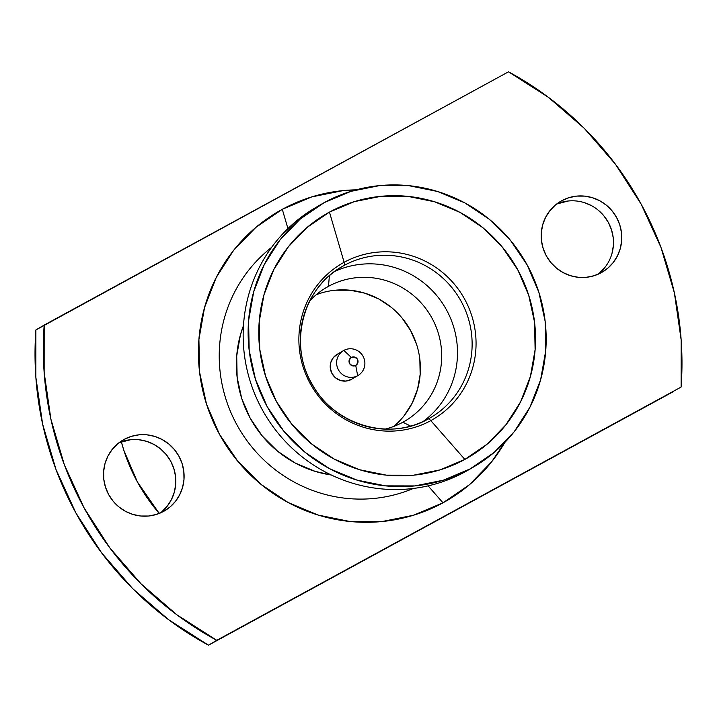 <?xml version="1.0" encoding="UTF-8"?>
<svg xmlns="http://www.w3.org/2000/svg" width="717" height="717" viewBox="0 0 717 717"><rect width="100%" height="100%" fill="white"/><g stroke="black" fill="none" stroke-linecap="round" stroke-linejoin="round"><path stroke-width="1.08" d="M337.429 354.18L333.244 357.72L330.734 362.641L330.313 368.197L332.016 373.548L335.601 377.868L340.521 380.512L346.024 381.068L351.267 379.454L357.666 375.699A14.412 14.053 -120.5 0 1 338.523 369.99A14.412 14.053 -120.5 0 1 343.828 350.425L351.321 357.407A4.589 4.472 -120.5 0 1 357.451 359.28A4.589 4.472 -120.5 0 1 355.731 365.446L357.666 375.699A14.412 14.053 59.5 0 0 363.08 356.331A14.412 14.053 59.5 0 0 343.828 350.425A14.412 14.053 -120.5 0 1 362.972 356.134A14.412 14.053 -120.5 0 1 357.666 375.699L351.267 379.454A14.412 14.053 59.5 0 0 351.653 379.239L358.052 375.484M243.466 325.643A109.997 107.254 59.5 0 0 331.308 475.004L315.113 471.356L295.404 463.128L277.569 451.19L262.297 436.017L250.188 418.181L241.692 398.374L237.139 377.348L236.709 355.928L240.419 334.92L243.466 325.635M320.194 204.901A151.825 148.043 -120.5 0 1 324.254 202.597L351.007 191.331L379.535 185.604L408.744 185.658L437.513 191.475L464.724 202.839L489.335 219.312L510.405 240.258L527.129 264.878L538.852 292.213L545.135 321.234L545.727 350.81L540.618 379.804L529.988 407.104L514.25 431.67L494.022 452.544L470.065 468.936A151.825 148.043 -120.5 0 1 268.346 408.744A151.825 148.043 -120.5 0 1 320.194 204.901L315.22 207.822A151.825 148.043 59.5 0 0 263.372 411.666A151.825 148.043 59.5 0 0 465.091 471.858A151.825 148.043 -120.5 0 1 262.655 410.393A151.825 148.043 -120.5 0 1 317.694 206.397M430.809 420.628A90.252 88.012 59.5 0 0 464.733 299.321A90.252 88.012 59.5 0 0 344.124 262.305L329.462 212.107A140.98 137.467 -120.5 0 1 517.844 269.942A140.98 137.467 -120.5 0 1 464.858 459.418L430.809 420.628A9.294 2.061 -118.6 0 0 428.246 418.979A9.294 2.061 61.4 0 1 430.809 420.628A90.252 88.012 59.5 0 0 464.733 299.321A90.252 88.012 59.5 0 0 344.124 262.305A90.252 88.012 59.5 0 0 310.201 383.604A90.252 88.012 59.5 0 0 430.809 420.628L464.858 459.418A140.98 137.467 -120.5 0 1 276.466 401.592A140.98 137.467 -120.5 0 1 329.462 212.107L344.124 262.305A9.294 2.061 61.4 0 1 344.178 265.433A87.528 85.35 -120.5 0 1 460.475 300.127A87.528 85.35 -120.5 0 1 430.585 417.652A87.528 85.35 -120.5 0 1 428.246 418.979A87.528 85.35 -120.5 0 1 311.949 384.276A87.528 85.35 -120.5 0 1 341.839 266.751A87.528 85.35 -120.5 0 1 344.178 265.433A9.294 2.061 -118.6 0 0 344.124 262.305A90.252 88.012 59.5 0 0 310.201 383.604A90.252 88.012 59.5 0 0 430.809 420.628M393.75 426.427A77.463 75.536 59.5 0 0 409.461 328.529A77.463 75.536 59.5 0 0 316.269 294.687L320.804 293.128M328.467 286.343A77.463 75.536 -120.5 0 1 431.383 317.057A77.463 75.536 -120.5 0 1 404.935 421.058A77.463 75.536 -120.5 0 1 402.864 422.232A77.463 75.536 59.5 0 0 431.975 318.115A77.463 75.536 59.5 0 0 328.467 286.343L329.399 275.713L328.467 286.343A77.463 75.536 59.5 0 0 309.852 300.79A77.463 75.536 -120.5 0 1 326.396 287.517A77.463 75.536 -120.5 0 1 328.467 286.343L324.362 288.754L328.467 286.343M410.635 426.095L402.864 422.232L410.635 426.095M334.758 271.42A87.528 85.35 -120.5 0 1 445.158 307.539A87.528 85.35 -120.5 0 1 423.057 421.569A87.528 85.35 59.5 0 0 445.158 307.539A87.528 85.35 59.5 0 0 334.758 271.42M344.178 265.433L339.544 268.149L344.178 265.433A87.528 85.35 -120.5 0 1 461.148 301.337A87.528 85.35 -120.5 0 1 428.246 418.979M121.343 441.806A176.606 172.214 59.5 0 0 159.237 513.444L137.449 482.048L123.808 450.24L121.343 441.806M597.996 274.27A41.057 40.035 59.5 0 0 607.693 221.284A41.057 40.035 59.5 0 0 556.67 204.013L568.429 200.975M561.761 200.697A41.057 40.035 -120.5 0 1 616.306 216.973A41.057 40.035 -120.5 0 1 602.289 272.093A41.057 40.035 -120.5 0 1 601.196 272.72L607.666 268.283L613.143 262.637L617.391 255.996L620.268 248.611L621.657 240.769L621.496 232.774L619.793 224.932L616.62 217.538L612.103 210.879L606.403 205.214L599.744 200.76L592.385 197.686L584.615 196.117L576.71 196.1L569.002 197.65L561.761 200.697L555.281 205.125L549.814 210.771L545.556 217.412L542.688 224.797L541.299 232.64L541.46 240.634L543.163 248.485L546.327 255.879L550.853 262.53L556.553 268.194L563.203 272.648L570.562 275.722L578.341 277.3L586.237 277.309L593.954 275.767L601.196 272.72A41.057 40.035 -120.5 0 1 546.65 256.444A41.057 40.035 -120.5 0 1 560.667 201.316A41.057 40.035 -120.5 0 1 561.761 200.697L559.592 201.979L561.761 200.697M442.989 502.814L428.112 485.866L442.989 502.814L469.393 484.755L491.692 461.748L504.795 442.479A167.312 163.153 -120.5 0 1 442.989 502.814A167.312 163.153 -120.5 0 1 219.411 434.188A167.312 163.153 -120.5 0 1 282.301 209.31A167.312 163.153 -120.5 0 1 356.215 189.835L343.228 190.579L311.787 196.888L282.301 209.31L255.897 227.37L233.599 250.376L216.256 277.443L204.551 307.53L198.914 339.491L199.568 372.078L206.487 404.056L219.411 434.188L237.838 461.318L261.06 484.405L288.189 502.554L318.178 515.075L349.869 521.492L382.062 521.546L413.503 515.236L442.989 502.814M287.929 228.589L282.301 209.31L287.929 228.589M160.33 512.987A41.057 40.035 59.5 0 0 170.028 460A41.057 40.035 59.5 0 0 119.004 442.73M124.095 439.413A41.057 40.035 -120.5 0 1 178.641 455.689A41.057 40.035 -120.5 0 1 164.623 510.809A41.057 40.035 -120.5 0 1 163.521 511.427A41.057 40.035 -120.5 0 1 108.984 495.151A41.057 40.035 -120.5 0 1 123.001 440.032A41.057 40.035 -120.5 0 1 124.095 439.413L117.615 443.841L112.148 449.487L107.891 456.129L105.023 463.514L103.633 471.356L103.795 479.35L105.498 487.193L108.661 494.587L113.187 501.246L118.888 506.91L125.538 511.364L132.896 514.439L140.675 516.007L148.571 516.025L156.288 514.474L163.521 511.427L170.001 507L175.477 501.353L179.725 494.712L182.602 487.327L183.982 479.485L183.83 471.49L182.127 463.648L178.954 456.254L174.437 449.595L168.737 443.931L162.078 439.476L154.72 436.402L146.94 434.834L139.044 434.816L131.328 436.366L124.095 439.413M508.514 71.808A325.33 317.237 -120.5 0 1 681.105 387.063L216.776 640.317A325.33 317.237 -120.5 0 1 44.176 325.07L508.514 71.808L548.371 97.288L584.256 128.298L615.41 164.175L641.159 204.157L660.957 247.374L674.383 292.921L681.15 339.813L681.105 387.063L208.486 645.192L216.776 640.317L176.92 614.836L141.034 583.826L109.88 547.949L84.131 507.968L64.333 464.75L50.907 419.203L44.14 372.311L44.176 325.07L35.895 329.937L508.514 71.808M35.895 329.937A325.33 317.237 59.5 0 0 208.486 645.192L672.824 391.93L208.486 645.192L168.629 619.712L132.744 588.702L101.59 552.825L75.841 512.843L56.043 469.626L42.617 424.079L35.85 377.187L35.895 329.937M271.573 247.419A140.98 137.467 59.5 0 0 239.111 428.712A140.98 137.467 59.5 0 0 413.333 488.456A140.98 137.467 -120.5 0 1 239.111 428.712A140.98 137.467 -120.5 0 1 271.573 247.419M584.104 202.561L591.462 205.636M598.112 210.09L603.813 215.754L608.339 222.413L611.502 229.807L613.205 237.65M613.367 245.644L611.977 253.486M604.852 267.513L599.385 273.159M119.004 442.721L130.763 439.691L138.659 439.7L146.438 441.278L153.796 444.352L160.447 448.806L166.147 454.47L170.673 461.121L173.837 468.515L175.54 476.366L175.701 484.36L174.312 492.203L171.444 499.588L167.186 506.229L161.719 511.875M385.289 429.071A77.463 75.536 59.5 0 0 402.864 422.232A77.463 75.536 -120.5 0 1 385.289 429.071M470.065 468.936L443.303 480.202L414.776 485.929L385.567 485.875L356.806 480.058L329.596 468.694L304.976 452.221L283.905 431.275L267.181 406.656L255.458 379.311L249.175 350.299L248.584 320.723L253.701 291.729L264.331 264.43L280.06 239.863L300.298 218.99L324.254 202.597A151.825 148.043 -120.5 0 1 525.964 262.789A151.825 148.043 -120.5 0 1 474.125 466.633A151.825 148.043 -120.5 0 1 470.065 468.936M464.858 459.418L487.103 444.199L505.888 424.814L520.497 402.013L530.365 376.658L535.115 349.735L534.568 322.274L528.734 295.323L517.844 269.942L502.321 247.078L482.756 227.63L459.893 212.331L434.627 201.782L407.919 196.377L380.799 196.333L354.306 201.647L329.462 212.107L307.217 227.325L288.422 246.711L273.813 269.52L263.946 294.875L259.195 321.799L259.742 349.26L265.577 376.201L276.466 401.592L291.989 424.455L311.563 443.904L334.418 459.194L359.683 469.752L386.391 475.156L413.521 475.201L440.014 469.886L464.858 459.418M471.616 468.076A151.825 148.043 -120.5 0 1 465.091 471.858A151.825 148.043 59.5 0 0 469.151 469.554L474.125 466.633M335.359 290.206L350.263 290.233L364.935 293.199L378.827 298.998L391.383 307.405M402.129 318.088L410.662 330.654L416.649 344.599M419.848 359.405L420.153 374.498L417.545 389.286L412.123 403.223L404.092 415.752M343.443 350.64L337.044 354.404A14.412 14.053 59.5 0 0 332.123 373.745A14.412 14.053 59.5 0 0 351.267 379.454M355.731 365.446L357.864 362.757L357.451 359.28L354.745 357.066L351.321 357.407L349.197 360.095L349.6 363.564L352.307 365.787L355.731 365.446A4.589 4.472 -120.5 0 1 349.6 363.564A4.589 4.472 -120.5 0 1 351.321 357.407L343.828 350.425A14.412 14.053 59.5 0 0 338.415 369.784A14.412 14.053 59.5 0 0 357.666 375.699L355.731 365.446M341.839 266.751C302.655 288.288 288.028 344.698 312.46 384.715C334.678 425.486 390.039 441.26 428.255 418.97L430.585 417.652"/></g></svg>
